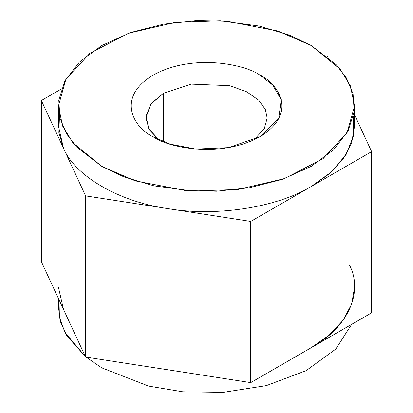 <?xml version="1.0" encoding="UTF-8"?>
<svg xmlns="http://www.w3.org/2000/svg" width="413" height="413" viewBox="0 0 413 413"><rect width="100%" height="100%" fill="white"/><g stroke="black" fill="none" stroke-linecap="round" stroke-linejoin="round"><path stroke-width="0.62" d="M351.618 324.375L335.754 349.114L306.079 370.678L266.406 385.592L223.252 392.35L182.778 391.792L148.628 386.098L101.804 367.864L86.059 357.131L101.804 367.864L148.628 386.098L182.778 391.792L223.252 392.35L266.406 385.592L306.079 370.678L335.754 349.114L351.618 324.375M58.44 298.522L58.44 307.417L60.701 322.3L66.694 335.557L85.388 356.589L64.97 332.527L59.395 317.091L59.033 299.797M58.44 105.934L65.92 79.115L89.92 53.241L128.582 33.247L174.833 22.431L220.217 20.82L258.982 26.004L289.131 35.002L311.195 45.492L340.105 69.095L350.436 85.899L354.56 105.934L347.08 132.754L323.08 158.628L284.418 178.623L238.167 189.438L192.783 191.049L154.018 185.865L123.869 176.862L101.804 166.377L135.309 180.884L185.561 190.558L216.541 191.219L249.607 187.714L282.203 179.397L311.195 166.377L333.745 149.64L348.144 130.823L354.22 111.732L353.069 93.844L346.481 78.088L336.321 64.831L311.195 45.492L277.691 30.985L227.439 21.311L196.459 20.65L163.393 24.155L130.797 32.472L101.804 45.492L79.255 62.229L64.856 81.046L58.78 100.137L59.931 118.025L66.519 133.781L76.679 147.038L101.804 166.377L72.894 142.774L62.564 125.97L58.44 105.934L58.44 126.084L63.488 148.205C74.975 176.217 119.662 202.019 168.179 208.653C215.942 216.913 276.984 207.471 311.195 186.526L329.13 173.981L342.991 159.206L351.659 142.924L354.56 126.084L353.528 116.007L353.704 135.268L346.208 154.385L331.531 171.865L311.195 186.526C276.984 207.471 215.942 216.913 168.179 208.653C119.662 202.019 74.975 176.217 63.488 148.205L85.61 195.876L250.748 221.425L371.638 151.628L354.56 114.829L371.638 151.628L371.638 312.817L250.748 382.614L371.638 312.817L371.638 151.628L250.748 221.425L250.748 382.614L85.61 357.064L250.748 382.614L250.748 221.425L85.61 195.876L85.61 357.064L41.362 261.723L41.362 100.535L61.382 88.976L41.362 100.535L41.362 261.723L85.61 357.064L85.61 195.876L41.362 100.535L63.488 148.205L58.858 132.48L59.472 116.007M327.39 56.287L327.612 56.762L326.941 56.22L327.39 56.287M153.125 136.749C135.366 128.975 114.344 98.346 153.125 75.12C193.356 52.73 246.406 64.867 259.875 75.12C277.634 82.894 298.656 113.523 259.875 136.749C219.644 159.139 166.594 147.002 153.125 136.749L170.202 144.147L195.824 149.078L228.477 147.627L259.875 136.749L278.713 118.624L281.227 99.77L272.688 84.98L259.875 75.12C246.406 64.867 193.356 52.73 153.125 75.12C114.344 98.346 135.366 128.975 153.125 136.749L153.125 136.749M163.594 93.25L150.812 104.107L145.82 118.025L149.387 129.858L158.933 139.775L148.757 128.789L145.954 115.707L151.602 103.1L163.594 93.25L163.594 141.788L163.594 93.25L191.358 84.097L229.721 85.656L246.68 91.774L258.755 100.214L265.306 109.388L267.18 118.025L265.306 109.388L258.755 100.214L246.68 91.774L229.721 85.656L191.358 84.097L163.594 93.25M254.067 139.775L264.299 128.686L267.18 118.025L264.299 128.686L254.067 139.775M354.56 287.267L351.659 304.113L342.991 320.39L329.13 335.165L311.195 347.715C347.467 327.963 363.822 292.719 349.512 265.146M63.488 309.394L58.44 287.267M354.56 105.934L354.56 126.084"/></g></svg>
